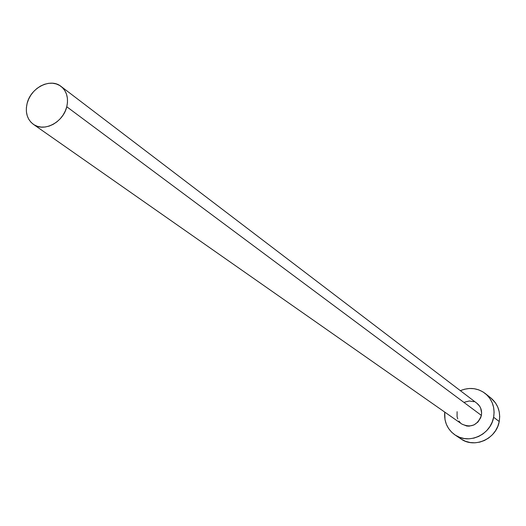 <?xml version="1.0" encoding="UTF-8"?>
<svg xmlns="http://www.w3.org/2000/svg" width="526" height="526" viewBox="0 0 526 526"><rect width="100%" height="100%" fill="white"/><g stroke="black" fill="none" stroke-linecap="round" stroke-linejoin="round"><path stroke-width="0.79" d="M476.944 403.31L479.534 406.033L480.679 408.15L481.619 412.923L481.375 415.395L66.769 106.752C63.304 122.321 43.868 132.44 33.335 124.3C27.168 119.461 25.09 112.518 27.109 103.458C30.679 87.724 50.522 77.651 61.016 86.395C66.763 91.215 68.682 98 66.769 106.752L481.375 415.395C482.151 410.425 480.692 406.407 476.99 403.343L61.088 86.448M454.99 434.93L460.98 438.94C474.465 448.77 496.485 438.842 499.227 421.517L493.625 417.256L494.105 412.299L493.618 407.387L492.198 402.732L489.89 398.498L486.8 394.855L483.032 391.942L478.752 389.865L474.11 388.694L469.297 388.484L464.491 389.233L460.362 390.673C469.356 387.005 477.641 387.938 485.215 393.474C492.343 399.596 495.144 407.518 493.625 417.256L499.227 421.517C500.726 411.884 497.944 404.04 490.889 397.985L485.307 393.547M493.625 417.256C490.837 434.778 468.574 444.838 454.957 434.91C447.383 429.38 443.97 421.773 444.726 412.088L444.996 419.643L446.357 424.285L448.599 428.519L451.63 432.194L455.352 435.166L459.612 437.31L464.254 438.539L469.1 438.809L473.959 438.105L478.64 436.448L482.967 433.911L486.76 430.577L489.877 426.579L492.198 422.082L493.625 417.256M33.381 124.333L461.854 424.068C471.053 428.177 477.555 425.284 481.375 415.395L480.659 417.802L477.95 422.03L473.906 424.962L469.153 426.152L466.733 426.021L461.821 424.048M460.414 422.871L458.889 421.043M457.758 418.92L457.068 416.599L457.101 411.7M464.517 402.193L469.251 400.99L473.979 401.693M461.368 439.19L465.589 441.314L470.185 442.537L474.978 442.813L479.791 442.116L484.42 440.486L488.7 437.974L492.454 434.68L495.531 430.735L497.82 426.29L499.227 421.517L499.7 416.612L499.22 411.753L497.806 407.144L495.525 402.955L490.797 397.912M27.109 103.458L26.379 107.745L26.425 111.939L27.253 115.878L28.831 119.409L31.106 122.407L33.993 124.741L37.379 126.319L41.14 127.088L45.124 127.016L49.188 126.089L53.159 124.353L56.893 121.868L60.247 118.738L63.074 115.076L65.277 111.025L66.769 106.752L67.486 102.419L67.4 98.191L66.526 94.246L64.895 90.722L62.574 87.757L59.648 85.468L56.243 83.936L52.482 83.22L48.517 83.338L44.493 84.298L40.561 86.04L36.879 88.519L33.572 91.623L30.778 95.239L28.601 99.236L27.109 103.458"/></g></svg>
